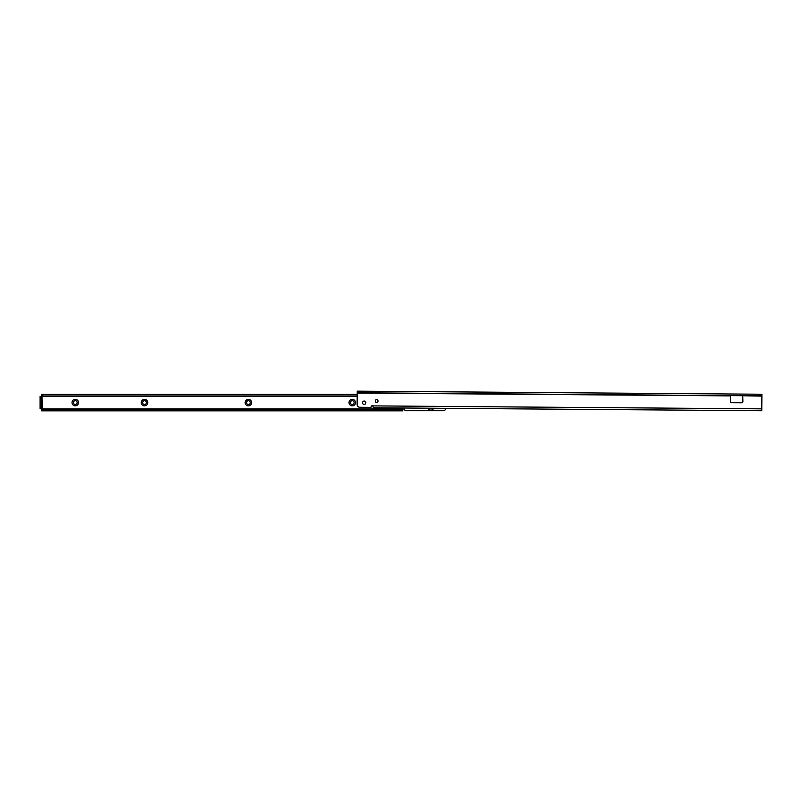 <?xml version="1.0" encoding="UTF-8"?>
<svg xmlns="http://www.w3.org/2000/svg" width="802" height="802" viewBox="0 0 802 802"><rect width="100%" height="100%" fill="white"/><g stroke="black" fill="none" stroke-linecap="round" stroke-linejoin="round"><path stroke-width="1.2" d="M72.02 402.594A3.248 3.248 0 0 1 75.268 399.346A3.248 3.248 0 0 1 78.516 402.594A3.248 3.248 0 0 1 75.268 405.842A3.248 3.248 0 0 1 72.02 402.594M77.162 402.594A1.895 1.895 0 0 0 75.268 400.699A1.895 1.895 0 0 0 73.373 402.594A1.895 1.895 0 0 0 75.268 404.489A1.895 1.895 0 0 0 77.162 402.594M141.272 402.594A3.248 3.248 0 0 1 144.52 399.346A3.248 3.248 0 0 1 147.758 402.594A3.248 3.248 0 0 1 144.52 405.842A3.248 3.248 0 0 1 141.272 402.594M146.415 402.594A1.895 1.895 0 0 0 144.52 400.699A1.895 1.895 0 0 0 142.626 402.594A1.895 1.895 0 0 0 144.52 404.489A1.895 1.895 0 0 0 146.415 402.594M245.151 402.594A3.248 3.248 0 0 1 248.389 399.346A3.248 3.248 0 0 1 251.638 402.594A3.248 3.248 0 0 1 248.389 405.842A3.248 3.248 0 0 1 245.151 402.594M250.284 402.594A1.895 1.895 0 0 0 248.389 400.699A1.895 1.895 0 0 0 246.505 402.594A1.895 1.895 0 0 0 248.389 404.489A1.895 1.895 0 0 0 250.284 402.594M349.02 402.594A3.248 3.248 0 0 1 352.268 399.346A3.248 3.248 0 0 1 355.517 402.594A3.248 3.248 0 0 1 352.268 405.842A3.248 3.248 0 0 1 349.02 402.594M354.163 402.594A1.895 1.895 0 0 0 352.268 400.699A1.895 1.895 0 0 0 350.374 402.594A1.895 1.895 0 0 0 352.268 404.489A1.895 1.895 0 0 0 354.163 402.594M41.995 396.789L42.175 408.238L41.804 409L40.1 408.679L41.724 408.689L41.724 396.509L40.1 396.499L41.804 396.198L41.985 396.759M41.724 397.591L40.1 397.591L40.1 396.509L41.804 396.198M40.1 397.591L40.1 408.679L41.804 409M357.191 395.967L42.807 395.967L42.807 394.343L357.201 394.343M357.191 396.238L41.463 396.238L41.724 394.343L42.807 394.343M41.724 396.008L42.807 395.967M42.807 409.22L42.807 410.845L41.724 410.845L41.724 409.22L402.584 409.22L402.584 410.845L399.877 410.845L399.877 409.22M42.807 410.845L399.877 410.845M433.692 408.238A3.248 3.248 0 0 1 427.727 408.188M445.852 408.328A2.707 2.707 0 0 1 443.165 410.714L404.99 410.714L404.749 409.952A1.083 1.083 0 0 0 403.256 408.95L402.584 409.21M429.321 408.208A1.895 1.895 0 0 0 432.098 408.228M41.724 409.22L41.724 410.594M41.413 408.97L403.256 408.95L402.584 410.774M41.413 396.218L41.724 394.594M378.033 401.05A1.403 1.403 0 0 0 376.639 399.637A1.403 1.403 0 0 0 375.226 401.03A1.403 1.403 0 0 0 376.619 402.444A1.403 1.403 0 0 0 378.033 401.05M365.852 402.744A1.674 1.674 0 0 0 364.188 401.05A1.674 1.674 0 0 0 362.494 402.714A1.674 1.674 0 0 0 364.158 404.408A1.674 1.674 0 0 0 365.852 402.744M742.953 395.757L761.89 396.128L761.77 410.734L373.331 407.777L372.79 405.882A1.083 1.083 0 0 0 371.176 406.815L371.015 407.356L359.807 407.266A2.707 2.707 0 0 1 357.121 404.539L357.211 393.05L730.512 395.887L730.462 401.591A1.083 1.083 0 0 0 731.534 402.684L741.82 402.764A1.083 1.083 0 0 0 742.903 401.692L742.732 395.707M359.376 392.79L761.89 395.857L761.9 394.233L357.231 391.155L357.211 392.779L359.376 392.79L359.386 391.165M357.211 393.05L357.231 391.155M41.724 407.596L40.1 407.596M759.725 395.837L759.735 394.213M761.79 408.84L372.79 405.882"/></g></svg>

